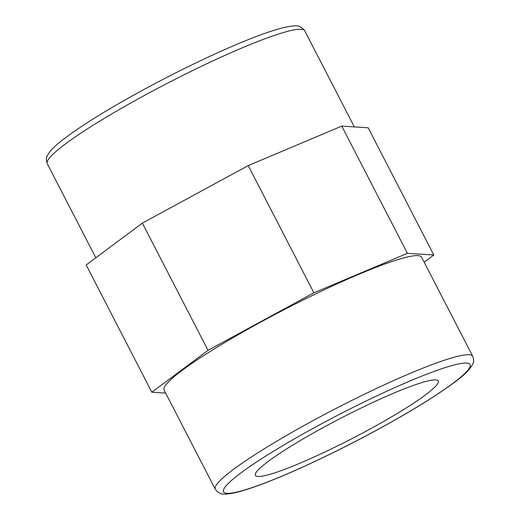 <?xml version="1.0" encoding="UTF-8"?>
<svg xmlns="http://www.w3.org/2000/svg" width="520" height="520" viewBox="0 0 520 520"><rect width="100%" height="100%" fill="white"/><g stroke="black" fill="none" stroke-linecap="round" stroke-linejoin="round"><path stroke-width="0.78" d="M261.619 321.62A144.879 16.367 -27.3 0 1 421.571 257.159L472.745 356.304A144.879 16.367 -27.3 0 0 336.499 408.207A144.879 16.367 -27.3 0 0 215.261 489.203L164.093 390.059A144.879 16.367 -27.3 0 1 261.619 321.62M368.979 429.611A102.876 11.622 -27.3 0 1 255.3 475.137A102.876 11.622 -27.3 0 1 324.649 426.784A102.876 11.622 -27.3 0 1 438.087 380.79A102.876 11.622 -27.3 0 1 368.979 429.611M165.653 393.088L151.84 392.204L208.026 350.337L313.885 292.812L407.413 253.325L433.823 255.014L424.177 262.204M151.84 392.204L86.177 264.986L142.363 223.119L248.222 165.594L341.757 126.113L368.16 127.797L433.823 255.014M248.222 165.594L313.885 292.812M142.363 223.119L208.026 350.337M341.757 126.113L407.413 253.325M376.695 430.105A138.716 15.671 -27.3 0 1 228.118 483.62A138.716 15.671 -27.3 0 1 435.624 370.864A138.716 15.671 -27.3 0 1 376.695 430.105M144.787 95.258A144.879 16.367 -27.3 0 1 304.74 30.797C301.717 26.773 297.914 25.174 293.339 26C288.892 26.299 283.108 27.528 276.003 29.692C264.199 33.254 249.327 38.909 231.387 46.664C203.281 58.87 173.875 73.288 143.169 89.921C107.718 109.265 80.996 125.834 62.998 139.626C57.116 144.17 52.767 148.167 49.946 151.626L47.541 155.298C46.124 157.501 46.027 160.303 47.255 163.696A144.879 16.367 -27.3 0 1 144.787 95.258M215.261 489.203C218.283 493.226 222.086 494.825 226.661 494C231.108 493.701 236.893 492.473 244.004 490.308C255.801 486.746 270.673 481.091 288.613 473.337C316.719 461.13 346.125 446.713 376.831 430.079C412.1 410.832 438.744 394.322 456.768 380.556C465.381 374.185 470.801 368.466 473.025 363.389C473.909 362.278 473.818 359.918 472.745 356.304M354.348 126.913L304.74 30.797M95.823 257.797L47.255 163.696"/></g></svg>

